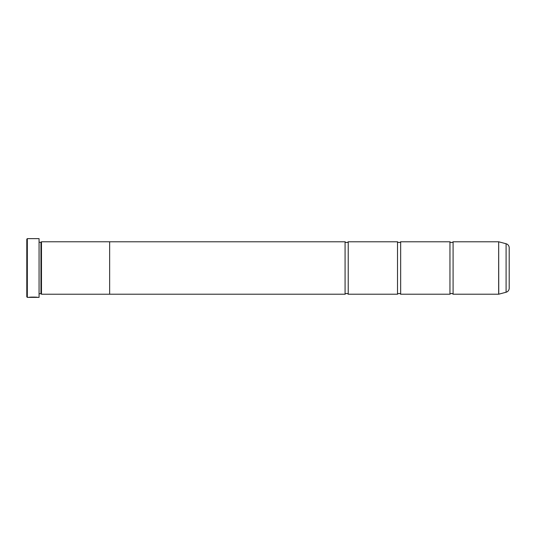 <?xml version="1.0" encoding="UTF-8"?>
<svg xmlns="http://www.w3.org/2000/svg" width="536" height="536" viewBox="0 0 536 536"><rect width="100%" height="100%" fill="white"/><g stroke="black" fill="none" stroke-linecap="round" stroke-linejoin="round"><path stroke-width="0.8" d="M506.091 292.241L506.091 243.759A4.194 4.194 0 0 1 509.2 247.813L509.2 288.187A4.194 4.194 0 0 1 506.091 292.241L498.674 294.217L498.674 241.783L453.094 241.783L453.094 294.217A2.05 2.05 0 0 0 449.952 294.217L400.66 294.217A2.05 2.05 0 0 0 397.511 294.217L348.226 294.217A2.05 2.05 0 0 0 345.077 294.217L109.646 294.217L109.646 241.77L41.48 241.77L41.48 294.231L40.957 293.708L40.957 242.292L41.48 241.77M453.094 241.783A2.05 2.05 0 0 1 449.952 241.783L449.952 294.217M449.952 241.783L400.66 241.783L400.66 294.217M400.66 241.783A2.05 2.05 0 0 1 397.511 241.783L397.511 294.217M397.511 241.783L348.226 241.783L348.226 294.217M348.226 241.783A2.05 2.05 0 0 1 345.077 241.783L345.077 294.217M498.674 241.783L498.755 294.204M39.068 297.366L39.068 238.634L39.068 297.366L27.323 297.366L26.8 296.837L26.8 239.163L27.323 238.634L27.323 297.366M37.634 297.366C37.909 297.065 29.272 296.957 29.011 297.359L36.77 297.366M39.068 238.634L27.323 238.634M40.957 242.292L39.383 242.292M40.957 293.708L39.383 293.708M498.674 294.217L453.094 294.217M506.091 243.759L498.755 241.796M109.646 294.231L41.48 294.231M345.077 241.783L109.646 241.783M36.77 297.259L29.802 297.252"/></g></svg>
